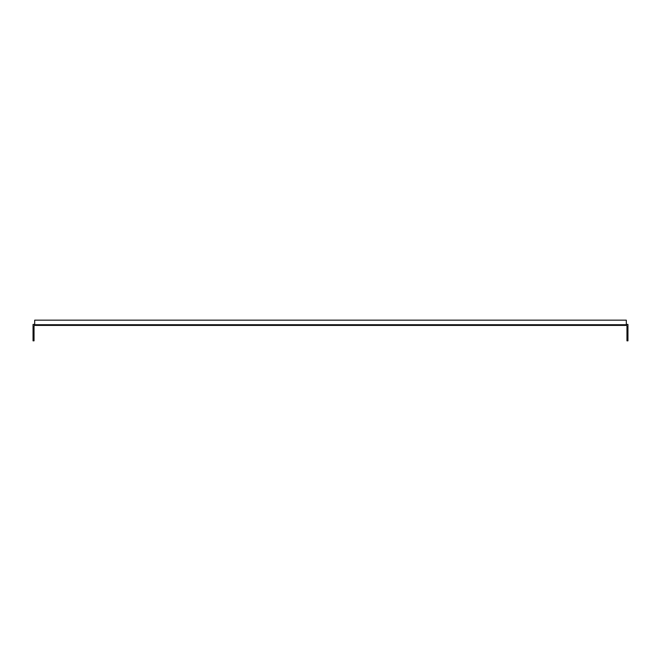 <?xml version="1.0" encoding="UTF-8"?>
<svg xmlns="http://www.w3.org/2000/svg" width="661" height="661" viewBox="0 0 661 661"><rect width="100%" height="100%" fill="white"/><g stroke="black" fill="none" stroke-linecap="round" stroke-linejoin="round"><path stroke-width="0.99" d="M34.033 337.556L34.033 340.845L33.05 340.845L33.05 337.556L34.033 337.556L34.033 326.071L34.694 324.716L626.306 324.716L626.967 326.071L626.967 337.556L627.95 337.556L627.95 340.845L626.967 340.845L626.967 337.556M627.95 337.556L627.95 324.427L626.306 324.427L626.306 320.155L34.694 320.155L34.694 324.427L33.05 324.427L33.05 337.556M34.694 325.41L626.306 325.41M626.306 323.766L626.306 324.427M34.694 324.427L34.694 323.766"/></g></svg>
